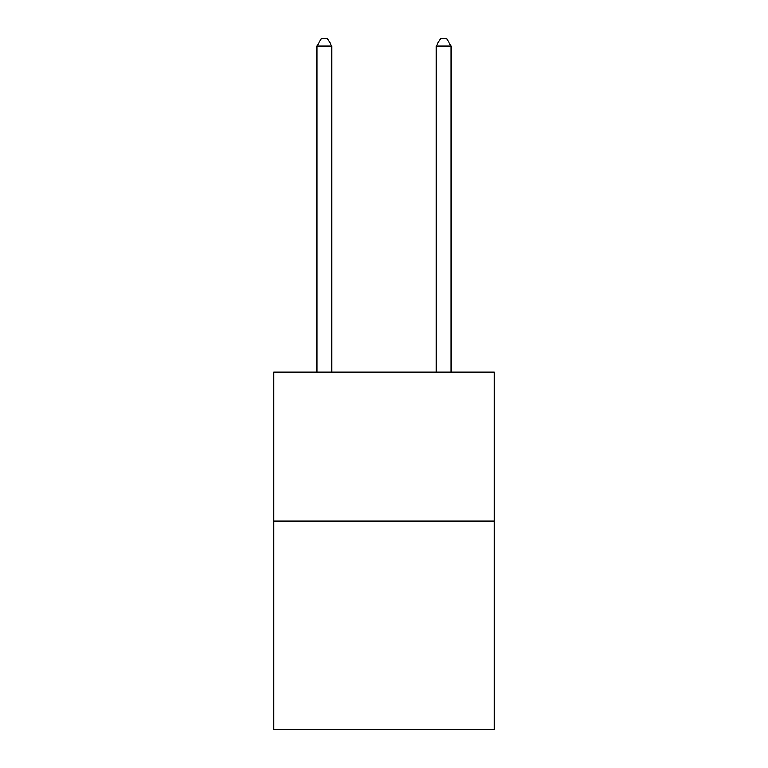 <?xml version="1.0" encoding="UTF-8"?>
<svg xmlns="http://www.w3.org/2000/svg" width="768" height="768" viewBox="0 0 768 768"><rect width="100%" height="100%" fill="white"/><g stroke="black" fill="none" stroke-linecap="round" stroke-linejoin="round"><path stroke-width="1.15" d="M494.218 521.088L494.218 729.6L273.782 729.6L273.782 372.144L494.218 372.144L494.218 521.088L273.782 521.088M331.872 372.144L331.872 46.147L316.973 46.147L316.973 372.144M316.973 46.147L321.446 38.4L327.398 38.4L331.872 46.147M451.027 372.144L451.027 46.147L436.128 46.147L436.128 372.144M436.128 46.147L440.602 38.4L446.554 38.4L451.027 46.147"/></g></svg>

